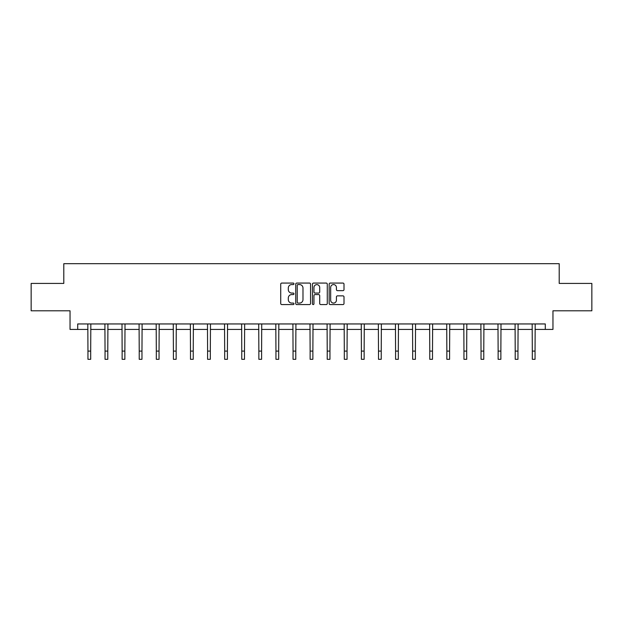 <?xml version="1.0" encoding="UTF-8"?>
<svg xmlns="http://www.w3.org/2000/svg" width="623" height="623" viewBox="0 0 623 623"><rect width="100%" height="100%" fill="white"/><g stroke="black" fill="none" stroke-linecap="round" stroke-linejoin="round"><path stroke-width="0.93" d="M293.97 283.823A0.755 0.755 0 0 0 293.223 283.068L281.791 283.068A1.075 1.075 0 0 0 280.716 284.143L280.716 303.502A1.075 1.075 0 0 0 281.791 304.577L293.223 304.577A0.755 0.755 0 0 0 293.97 303.822A0.755 0.755 0 0 0 293.223 303.074L291.743 303.074A3.442 3.442 0 0 1 288.301 299.632L288.301 298.02A3.442 3.442 0 0 1 291.743 294.578L293.223 294.578A0.755 0.755 0 0 0 293.97 293.822A0.755 0.755 0 0 0 293.223 293.067L291.743 293.067A3.442 3.442 0 0 1 288.301 289.633L288.301 288.013A3.442 3.442 0 0 1 291.743 284.579L293.223 284.579A0.755 0.755 0 0 0 293.97 283.823M342.93 290.653A1.075 1.075 0 0 0 344.005 289.578L344.005 284.143A1.075 1.075 0 0 0 342.93 283.068L330.237 283.068A1.075 1.075 0 0 0 329.162 284.143L329.162 303.502A1.075 1.075 0 0 0 330.237 304.577L342.93 304.577A1.075 1.075 0 0 0 344.005 303.502L344.005 296.945A1.075 1.075 0 0 0 342.93 295.863L337.495 295.863A1.075 1.075 0 0 0 336.42 296.945L336.42 300.193A2.874 2.874 0 0 1 333.546 303.074A2.874 2.874 0 0 1 330.665 300.193L330.665 287.452A2.874 2.874 0 0 1 333.546 284.579A2.874 2.874 0 0 1 336.42 287.452L336.42 289.578A1.075 1.075 0 0 0 337.495 290.653L342.93 290.653M77.711 329.427L77.711 323.952L545.289 323.952L545.289 329.427L552.959 329.427L552.959 310.807L591.85 310.807L591.85 283.418L559.205 283.418L559.205 263.693L63.795 263.693L63.795 283.418L31.15 283.418L31.15 310.807L70.041 310.807L70.041 329.427L87.952 329.427M310.558 284.143A1.075 1.075 0 0 0 309.483 283.068L296.797 283.068A1.075 1.075 0 0 0 295.723 284.143L295.723 303.502A1.075 1.075 0 0 0 296.797 304.577L309.483 304.577A1.075 1.075 0 0 0 310.558 303.502L310.558 284.143M313.517 283.068L326.203 283.068A1.075 1.075 0 0 1 327.277 284.143L327.277 303.502A1.075 1.075 0 0 1 326.203 304.577L320.775 304.577A1.075 1.075 0 0 1 319.7 303.502L319.7 295.652A1.075 1.075 0 0 0 318.626 294.578L315.02 294.578A1.075 1.075 0 0 0 313.945 295.652L313.945 303.822A0.755 0.755 0 0 1 313.19 304.577A0.755 0.755 0 0 1 312.442 303.822L312.442 284.143A1.075 1.075 0 0 1 313.517 283.068M90.693 329.427L105.046 329.427M107.787 329.427L122.131 329.427M124.873 329.427L139.225 329.427M141.966 329.427L156.318 329.427M159.052 329.427L173.404 329.427M176.145 329.427L190.498 329.427M193.239 329.427L207.591 329.427M210.325 329.427L224.677 329.427M227.418 329.427L241.771 329.427M244.504 329.427L258.856 329.427M261.598 329.427L275.95 329.427M278.691 329.427L293.044 329.427M295.777 329.427L310.129 329.427M312.871 329.427L327.223 329.427M329.956 329.427L344.309 329.427M347.05 329.427L361.402 329.427M364.144 329.427L378.496 329.427M381.229 329.427L395.582 329.427M398.323 329.427L412.675 329.427M415.409 329.427L429.761 329.427M432.502 329.427L446.855 329.427M449.596 329.427L463.948 329.427M466.682 329.427L481.034 329.427M483.775 329.427L498.127 329.427M500.869 329.427L515.213 329.427M517.954 329.427L532.307 329.427M535.048 329.427L545.289 329.427M297.981 284.579A0.755 0.755 0 0 0 297.226 285.326L297.226 302.319A0.755 0.755 0 0 0 297.981 303.074L299.538 303.074A3.442 3.442 0 0 0 302.98 299.632L302.98 288.013A3.442 3.442 0 0 0 299.538 284.579L297.981 284.579M319.7 287.507A2.874 2.874 0 0 0 316.827 284.625A2.874 2.874 0 0 0 313.945 287.507L313.945 291.992A1.075 1.075 0 0 0 315.02 293.067L318.626 293.067A1.075 1.075 0 0 0 319.7 291.992L319.7 287.507M87.812 323.952L87.952 351.084L90.693 351.084L90.833 323.952M87.952 351.084L87.952 359.307L90.693 359.307L90.693 351.084M104.905 323.952L105.046 351.084L107.787 351.084L107.919 323.952M105.046 351.084L105.046 359.307L107.787 359.307L107.787 351.084M121.999 323.952L122.131 351.084L124.873 351.084L125.013 323.952M122.131 351.084L122.131 359.307L124.873 359.307L124.873 351.084M139.085 323.952L139.225 351.084L141.966 351.084L142.106 323.952M139.225 351.084L139.225 359.307L141.966 359.307L141.966 351.084M156.178 323.952L156.318 351.084L159.052 351.084L159.192 323.952M156.318 351.084L156.318 359.307L159.052 359.307L159.052 351.084M173.264 323.952L173.404 351.084L176.145 351.084L176.286 323.952M173.404 351.084L173.404 359.307L176.145 359.307L176.145 351.084M190.358 323.952L190.498 351.084L193.239 351.084L193.371 323.952M190.498 351.084L190.498 359.307L193.239 359.307L193.239 351.084M207.451 323.952L207.591 351.084L210.325 351.084L210.465 323.952M207.591 351.084L207.591 359.307L210.325 359.307L210.325 351.084M224.537 323.952L224.677 351.084L227.418 351.084L227.559 323.952M224.677 351.084L224.677 359.307L227.418 359.307L227.418 351.084M241.631 323.952L241.771 351.084L244.504 351.084L244.644 323.952M241.771 351.084L241.771 359.307L244.504 359.307L244.504 351.084M258.716 323.952L258.856 351.084L261.598 351.084L261.738 323.952M258.856 351.084L258.856 359.307L261.598 359.307L261.598 351.084M275.81 323.952L275.95 351.084L278.691 351.084L278.824 323.952M275.95 351.084L275.95 359.307L278.691 359.307L278.691 351.084M292.903 323.952L293.044 351.084L295.777 351.084L295.917 323.952M293.044 351.084L293.044 359.307L295.777 359.307L295.777 351.084M309.989 323.952L310.129 351.084L312.871 351.084L313.011 323.952M310.129 351.084L310.129 359.307L312.871 359.307L312.871 351.084M327.083 323.952L327.223 351.084L329.956 351.084L330.097 323.952M327.223 351.084L327.223 359.307L329.956 359.307L329.956 351.084M344.176 323.952L344.309 351.084L347.05 351.084L347.19 323.952M344.309 351.084L344.309 359.307L347.05 359.307L347.05 351.084M361.262 323.952L361.402 351.084L364.144 351.084L364.284 323.952M361.402 351.084L361.402 359.307L364.144 359.307L364.144 351.084M378.356 323.952L378.496 351.084L381.229 351.084L381.369 323.952M378.496 351.084L378.496 359.307L381.229 359.307L381.229 351.084M395.441 323.952L395.582 351.084L398.323 351.084L398.463 323.952M395.582 351.084L395.582 359.307L398.323 359.307L398.323 351.084M412.535 323.952L412.675 351.084L415.409 351.084L415.549 323.952M412.675 351.084L412.675 359.307L415.409 359.307L415.409 351.084M429.629 323.952L429.761 351.084L432.502 351.084L432.642 323.952M429.761 351.084L429.761 359.307L432.502 359.307L432.502 351.084M446.714 323.952L446.855 351.084L449.596 351.084L449.736 323.952M446.855 351.084L446.855 359.307L449.596 359.307L449.596 351.084M463.808 323.952L463.948 351.084L466.682 351.084L466.822 323.952M463.948 351.084L463.948 359.307L466.682 359.307L466.682 351.084M480.894 323.952L481.034 351.084L483.775 351.084L483.915 323.952M481.034 351.084L481.034 359.307L483.775 359.307L483.775 351.084M497.987 323.952L498.127 351.084L500.869 351.084L501.001 323.952M498.127 351.084L498.127 359.307L500.869 359.307L500.869 351.084M515.081 323.952L515.213 351.084L517.954 351.084L518.095 323.952M515.213 351.084L515.213 359.307L517.954 359.307L517.954 351.084M532.167 323.952L532.307 351.084L535.048 351.084L535.188 323.952M532.307 351.084L532.307 359.307L535.048 359.307L535.048 351.084"/></g></svg>
